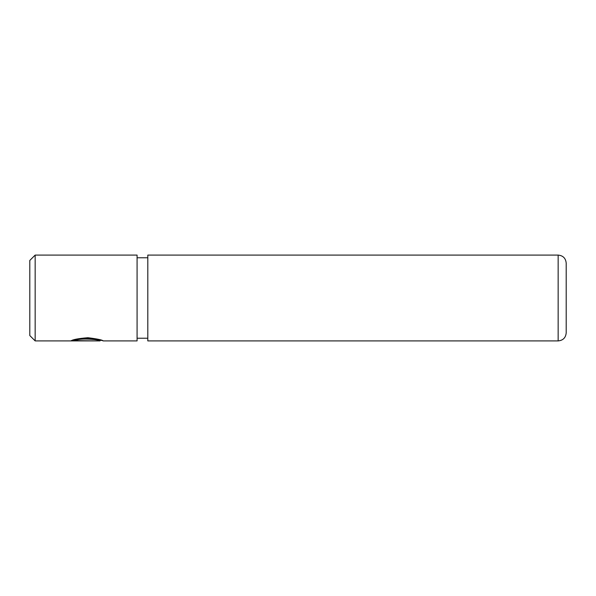 <?xml version="1.0" encoding="UTF-8"?>
<svg xmlns="http://www.w3.org/2000/svg" width="596" height="596" viewBox="0 0 596 596"><rect width="100%" height="100%" fill="white"/><g stroke="black" fill="none" stroke-linecap="round" stroke-linejoin="round"><path stroke-width="0.89" d="M75.111 340.621L75.111 340.085C79.462 337.008 100.836 339.176 100.024 340.376L100.024 340.912C100.828 339.727 79.462 337.589 75.111 340.621L93.557 340.875L71.013 340.875C72.779 339.556 78.404 338.498 87.895 337.709C97.297 338.893 102.415 339.966 103.257 340.912L101.715 340.376M29.8 335.548L29.8 260.452L35.164 255.088L35.164 340.912L29.8 335.548M558.154 255.088C563.041 255.565 565.723 258.247 566.2 263.134L566.2 332.866C565.723 337.753 563.041 340.435 558.154 340.912L558.154 255.088L147.808 255.088L147.808 340.912L558.154 340.912M103.257 340.912L137.08 340.912L137.08 255.088L35.164 255.088M72.466 340.338L75.111 340.338M100.024 340.912L35.164 340.912M147.808 338.23L137.08 338.23M147.808 257.77L137.08 257.77M101.827 340.376L100.024 340.376"/></g></svg>
